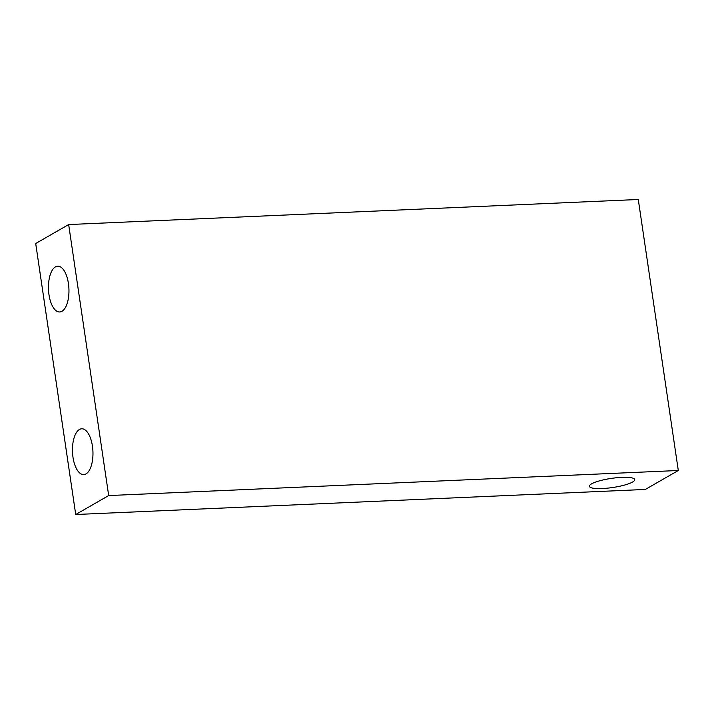 <?xml version="1.0" encoding="UTF-8"?>
<svg xmlns="http://www.w3.org/2000/svg" width="714" height="714" viewBox="0 0 714 714"><rect width="100%" height="100%" fill="white"/><g stroke="black" fill="none" stroke-linecap="round" stroke-linejoin="round"><path stroke-width="1.07" d="M621.778 477.363A22.919 4.614 -8.4 0 1 634.728 479.603A22.919 4.614 -8.4 0 1 602.33 488.537A22.919 4.614 -8.4 0 1 589.389 486.296A22.919 4.614 -8.4 0 1 621.778 477.363M72.989 457.272A22.919 10.219 87.5 0 1 81.708 428.793A22.919 10.219 87.5 0 1 92.436 446.098A22.919 10.219 87.5 0 1 83.716 474.587A22.919 10.219 87.5 0 1 72.989 457.272M68.428 283.494A22.919 10.219 -92.5 0 0 57.691 266.188A22.919 10.219 -92.5 0 0 48.98 294.668A22.919 10.219 -92.5 0 0 59.708 311.973A22.919 10.219 -92.5 0 0 68.428 283.494M68.66 224.553L638.28 199.492L678.3 470.499L108.68 495.561L68.66 224.553L35.7 243.501L75.72 514.508L108.68 495.561M75.72 514.508L645.34 489.447L678.3 470.499"/></g></svg>
